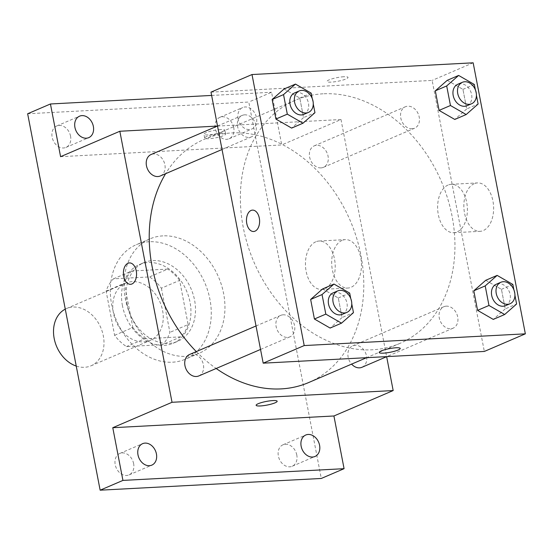 <?xml version="1.0" encoding="UTF-8"?>
<svg xmlns="http://www.w3.org/2000/svg" width="553" height="553" viewBox="0 0 553 553"><rect width="100%" height="100%" fill="white"/><g stroke="black" fill="none" stroke-linecap="round" stroke-linejoin="round"><path stroke-width="0.41" stroke-dasharray="2.77 2.07" d="M76.238 366.079A31.141 24.007 66.8 0 0 91.038 365.796A31.141 24.007 66.8 0 0 102.298 331.745A31.141 24.007 66.8 0 0 72.955 307.06A31.141 24.007 66.8 0 0 66.478 308.56A31.141 24.007 66.8 0 0 65.275 309.127M132.208 281.643A31.141 24.007 66.8 0 0 125.725 283.136A31.141 24.007 66.8 0 0 115.943 321.217A31.141 24.007 66.8 0 0 150.285 340.372A31.141 24.007 66.8 0 0 161.545 306.321A31.141 24.007 66.8 0 0 132.208 281.643M161.393 288.196L169.902 332.374A41.821 32.24 66.8 0 1 162.554 344.678L126.506 346.586A41.821 32.24 66.8 0 1 114.616 335.312L106.107 291.134A41.821 32.24 66.8 0 1 113.455 278.83L149.504 276.922A41.821 32.24 66.8 0 1 161.393 288.196L179.628 280.378L188.131 324.556L169.902 332.374M114.616 335.312L132.844 327.487L124.342 283.309L106.107 291.134M113.455 278.83L131.69 271.011L167.739 269.097L149.504 276.922M131.69 271.011A41.821 32.24 66.8 0 0 124.342 283.309M132.844 327.487A41.821 32.24 66.8 0 0 144.734 338.768L126.506 346.586M188.131 324.556A41.821 32.24 66.8 0 1 180.783 336.853L144.734 338.768M179.628 280.378A41.821 32.24 66.8 0 0 167.739 269.097M122.448 305.726A42.816 33.007 -113.2 0 1 139.349 264.583A42.816 33.007 -113.2 0 1 186.568 290.919A42.816 33.007 -113.2 0 1 173.124 343.282A42.816 33.007 -113.2 0 1 122.448 305.726M127.01 303.77A42.816 33.007 66.8 0 0 177.679 341.325A42.816 33.007 66.8 0 0 193.163 294.5A42.816 33.007 66.8 0 0 152.822 260.567A42.816 33.007 66.8 0 0 143.911 262.627A42.816 33.007 66.8 0 0 127.01 303.77M180.783 336.853L162.554 344.678M149.199 241.744A62.282 48.007 66.8 0 0 136.232 244.737A62.282 48.007 66.8 0 0 116.676 320.906A62.282 48.007 66.8 0 0 185.352 359.208A62.282 48.007 66.8 0 0 207.873 291.106A62.282 48.007 66.8 0 0 149.199 241.744M162.872 235.882A62.282 48.007 66.8 0 0 149.911 238.875A62.282 48.007 66.8 0 0 130.349 315.037A62.282 48.007 66.8 0 0 199.025 353.346A62.282 48.007 66.8 0 0 221.546 285.237A62.282 48.007 66.8 0 0 162.872 235.882M296.795 455.043A11.675 9 66.8 0 0 282.977 444.799A11.675 9 66.8 0 0 279.306 459.08A11.675 9 66.8 0 0 292.184 466.262A11.675 9 66.8 0 0 296.795 455.043M233.725 127.549A11.675 9 66.8 0 0 219.907 117.305A11.675 9 66.8 0 0 216.244 131.586A11.675 9 66.8 0 0 229.115 138.768A11.675 9 66.8 0 0 233.725 127.549M70.57 136.197A11.675 9 66.8 0 0 56.752 125.96A11.675 9 66.8 0 0 53.081 140.241A11.675 9 66.8 0 0 65.959 147.423A11.675 9 66.8 0 0 70.57 136.197M133.639 463.69A11.675 9 66.8 0 0 119.814 453.453A11.675 9 66.8 0 0 116.151 467.734A11.675 9 66.8 0 0 129.029 474.916A11.675 9 66.8 0 0 133.639 463.69M27.65 113.759L248.795 102.028L321.286 478.463M238.087 118.743A11.675 9 -113.2 0 1 242.698 107.524A11.675 9 -113.2 0 1 256.516 117.768A11.675 9 -113.2 0 1 251.905 128.987A11.675 9 -113.2 0 1 238.087 118.743M60.588 156.679L281.733 144.948L271.585 92.254L248.795 102.028M211.626 95.434L271.585 92.254M217.343 126.084L340.987 119.524L281.733 144.948M340.987 119.524L386.651 356.685M342.058 240.403A24.242 14.855 -93 0 0 331.966 267.299A24.242 14.855 -93 0 0 347.851 288.051A24.242 14.855 -93 0 0 361.406 263.055A24.242 14.855 -93 0 0 345.286 239.636A24.242 14.855 -93 0 0 342.058 240.403M308.698 382.531A132.347 102.022 66.8 0 0 356.547 237.804A132.347 102.022 66.8 0 0 231.859 132.92A132.347 102.022 66.8 0 0 204.32 139.28A132.347 102.022 66.8 0 0 165.617 173.697M196.301 351.597A132.347 102.022 66.8 0 0 216.168 368.485M361.945 367.289A11.675 9 66.8 0 0 366.162 354.521A11.675 9 66.8 0 0 355.164 345.266A11.675 9 66.8 0 0 352.731 345.825A11.675 9 66.8 0 0 351.611 364.116M160.28 175.985A11.675 9 66.8 0 0 164.504 163.211A11.675 9 66.8 0 0 153.499 153.962A11.675 9 66.8 0 0 151.073 154.522M198.79 375.943A11.675 9 66.8 0 0 203.006 363.176A11.675 9 66.8 0 0 192.009 353.92A11.675 9 66.8 0 0 189.575 354.48M321.01 167.891A11.675 9 -113.2 0 1 310.005 158.642A11.675 9 -113.2 0 1 314.228 145.868A11.675 9 -113.2 0 1 327.106 153.05A11.675 9 -113.2 0 1 323.436 167.331A11.675 9 -113.2 0 1 321.01 167.891M220.723 129.547A10.707 1.859 169.1 0 0 209.573 131.469A10.707 1.859 169.1 0 0 203.946 134.261A10.707 1.859 169.1 0 0 214.813 134.061A10.707 1.859 169.1 0 0 224.967 130.211A10.707 1.859 169.1 0 0 220.723 129.547M221.456 133.342A10.707 1.859 169.1 0 0 210.306 135.264A10.707 1.859 169.1 0 0 204.679 138.056A10.707 1.859 169.1 0 0 215.539 137.856A10.707 1.859 169.1 0 0 225.7 134.006A10.707 1.859 169.1 0 0 221.456 133.342M256.136 405.287L256.136 405.287A10.707 1.859 -10.9 0 1 266.297 401.437A10.707 1.859 -10.9 0 1 277.164 401.236L277.164 401.243M315.811 241.792A24.242 14.855 -93 0 0 305.726 268.696A24.242 14.855 -93 0 0 321.611 289.44A24.242 14.855 -93 0 0 335.166 264.445A24.242 14.855 -93 0 0 319.046 241.025A24.242 14.855 -93 0 0 315.811 241.792M129.423 262.924L129.416 262.924A10.707 6.56 87 0 1 129.423 262.924A10.707 6.56 87 0 1 136.536 273.265A10.707 6.56 87 0 1 130.556 284.304A10.707 6.56 87 0 1 130.549 284.304L130.549 284.304M323.014 93.81A132.347 102.022 66.8 0 0 295.475 100.169A132.347 102.022 66.8 0 0 253.91 262.018A132.347 102.022 66.8 0 0 399.847 343.42A132.347 102.022 66.8 0 0 447.702 198.686A132.347 102.022 66.8 0 0 323.014 93.81M412.165 128.78A11.675 9 -113.2 0 1 401.16 119.524A11.675 9 -113.2 0 1 405.384 106.757A11.675 9 -113.2 0 1 418.262 113.939A11.675 9 -113.2 0 1 414.591 128.22A11.675 9 -113.2 0 1 412.165 128.78M283.164 314.809A11.675 9 66.8 0 0 280.73 315.369A11.675 9 66.8 0 0 277.067 329.65A11.675 9 66.8 0 0 289.938 336.832A11.675 9 66.8 0 0 294.161 324.058A11.675 9 66.8 0 0 283.164 314.809M244.654 114.844A11.675 9 66.8 0 0 242.228 115.404A11.675 9 66.8 0 0 238.557 129.685A11.675 9 66.8 0 0 251.435 136.868A11.675 9 66.8 0 0 255.659 124.1A11.675 9 66.8 0 0 244.654 114.844M446.319 306.155A11.675 9 66.8 0 0 443.886 306.715A11.675 9 66.8 0 0 440.223 320.996A11.675 9 66.8 0 0 453.101 328.178A11.675 9 66.8 0 0 457.317 315.41A11.675 9 66.8 0 0 446.319 306.155M210.99 92.144L432.135 80.413L484.331 351.445M505.214 308.892L493.276 319.406L505.214 308.892L501.453 289.33L505.214 308.892L516.613 304.005M485.748 280.288L501.453 289.33L485.748 280.288M303.556 117.582L291.618 128.096L303.556 117.582L299.788 98.026L303.556 117.582L314.947 112.694M284.083 88.978L299.788 98.026L284.083 88.978M342.058 317.546L330.12 328.06L342.058 317.546L338.291 297.984L342.058 317.546L353.457 312.652M322.593 288.936L338.291 297.984L322.593 288.936M466.711 108.934L454.773 119.448L466.711 108.934L462.944 89.372L466.711 108.934L478.103 104.04M447.239 80.323L462.944 89.372L447.239 80.323M473.161 62.814L432.135 80.413M474.232 183.686A24.242 14.855 -93 0 0 464.14 210.589A24.242 14.855 -93 0 0 480.025 231.334A24.242 14.855 -93 0 0 493.58 206.338A24.242 14.855 -93 0 0 477.46 182.919A24.242 14.855 -93 0 0 474.232 183.686M343.786 76.743A10.707 1.859 169.1 0 0 332.636 78.671A10.707 1.859 169.1 0 0 327.003 81.457A10.707 1.859 169.1 0 0 337.869 81.256A10.707 1.859 169.1 0 0 348.031 77.406A10.707 1.859 169.1 0 0 343.786 76.743M343.786 76.749A10.707 1.859 169.1 0 0 332.636 78.671A10.707 1.859 169.1 0 0 327.01 81.464A10.707 1.859 169.1 0 0 337.869 81.263A10.707 1.859 169.1 0 0 348.031 77.413A10.707 1.859 169.1 0 0 343.786 76.749M379.199 352.489L379.199 352.482A10.707 1.859 -10.9 0 1 389.353 348.632A10.707 1.859 -10.9 0 1 400.22 348.431A10.707 1.859 -10.9 0 1 400.22 348.438L400.22 348.438M447.985 185.075A24.242 14.855 -93 0 0 437.9 211.979A24.242 14.855 -93 0 0 453.785 232.723A24.242 14.855 -93 0 0 467.34 207.734A24.242 14.855 -93 0 0 451.22 184.315A24.242 14.855 -93 0 0 447.985 185.075M252.479 210.119L252.479 210.119A10.707 6.56 87 0 1 259.599 220.467A10.707 6.56 87 0 1 253.613 231.5L253.606 231.5M475.366 89.814L476.423 95.316M467.009 105.727A11.675 9 66.8 0 0 471.225 92.959A11.675 9 66.8 0 0 460.227 83.703A11.675 9 66.8 0 0 457.794 84.263M474.336 84.485L462.944 89.372M513.875 289.779L514.933 295.274M505.511 305.685A11.675 9 66.8 0 0 509.735 292.917A11.675 9 66.8 0 0 498.73 283.661A11.675 9 66.8 0 0 496.304 284.221M512.845 284.442L501.453 289.33M312.21 98.469L313.268 103.971M303.846 114.381A11.675 9 66.8 0 0 308.069 101.614A11.675 9 66.8 0 0 297.072 92.358A11.675 9 66.8 0 0 294.638 92.918M311.18 93.139L299.788 98.026M350.713 298.426L351.777 303.929M342.355 314.339A11.675 9 66.8 0 0 346.579 301.572A11.675 9 66.8 0 0 335.574 292.316A11.675 9 66.8 0 0 333.148 292.876M349.69 293.097L338.291 297.984M91.038 365.796L150.285 340.372M66.478 308.56L125.725 283.136M143.911 262.627L139.349 264.583M177.679 341.325L173.124 343.282M149.911 238.875L136.232 244.737M199.025 353.346L185.352 359.208M129.029 474.916L151.812 465.135M119.814 453.453L142.605 443.672M65.959 147.423L88.75 137.642M56.752 125.96L79.542 116.178M229.115 138.768L251.905 128.987M219.907 117.305L242.698 107.524M292.184 466.262L314.975 456.481M282.977 444.799L305.761 435.017M225.7 134.006L224.967 130.211M204.679 138.056L203.946 134.261M321.611 289.44L347.851 288.051M319.046 241.025L345.286 239.636M295.475 100.169L204.32 139.28M399.847 343.42L366.598 357.687M323.436 167.331L414.591 128.22M314.228 145.868L405.384 106.757M280.73 315.369L256.018 325.973M289.938 336.832L260.539 349.448M242.228 115.404L217.516 126.008M251.435 136.868L222.036 149.483M443.886 306.715L352.731 345.825M453.101 328.178L386.824 356.616M453.785 232.723L480.025 231.334M451.22 184.315L477.46 182.919"/><path stroke-width="0.83" d="M65.275 309.127A31.141 24.007 66.8 0 0 54.18 338.484A31.141 24.007 66.8 0 0 76.238 366.079M386.651 356.685L393.176 390.556L333.922 415.98L344.077 468.681L321.286 478.463L100.141 490.186L27.65 113.759L50.441 103.978L211.626 95.434M344.077 468.681L122.925 480.412L100.141 490.186M122.925 480.412L112.777 427.711L172.031 402.287L119.835 131.255L60.588 156.679L50.441 103.978M130.549 284.304A10.707 6.56 87 0 1 123.54 275.138A10.707 6.56 87 0 1 127.992 263.263A10.707 6.56 87 0 1 129.416 262.924A10.707 6.56 87 0 1 136.536 273.265A10.707 6.56 87 0 1 130.549 284.304A10.707 6.56 87 0 1 123.533 275.145A10.707 6.56 87 0 1 127.985 263.263A10.707 6.56 87 0 1 129.416 262.924M74.932 127.397A11.675 9 -113.2 0 1 79.542 116.178A11.675 9 -113.2 0 1 93.36 126.423A11.675 9 -113.2 0 1 88.75 137.642A11.675 9 -113.2 0 1 74.932 127.397M301.15 446.236A11.675 9 -113.2 0 1 305.761 435.017A11.675 9 -113.2 0 1 319.579 445.262A11.675 9 -113.2 0 1 314.975 456.481A11.675 9 -113.2 0 1 301.15 446.236M137.994 454.891A11.675 9 -113.2 0 1 142.605 443.672A11.675 9 -113.2 0 1 156.423 453.916A11.675 9 -113.2 0 1 151.812 465.135A11.675 9 -113.2 0 1 137.994 454.891M333.922 415.98L112.777 427.711M165.617 173.697A132.347 102.022 66.8 0 0 196.301 351.597M216.168 368.485A132.347 102.022 66.8 0 0 308.698 382.531L366.598 357.687M393.176 390.556L172.031 402.287M119.835 131.255L217.343 126.084M351.611 364.116A11.675 9 66.8 0 0 361.945 367.289L386.824 356.616M217.516 126.008L151.073 154.522A11.675 9 66.8 0 0 147.402 168.803A11.675 9 66.8 0 0 160.28 175.985L222.036 149.483M256.018 325.973L189.575 354.48A11.675 9 66.8 0 0 185.912 368.761A11.675 9 66.8 0 0 198.79 375.943L260.539 349.448M260.387 405.957A10.707 1.859 -10.9 0 1 256.136 405.287A10.707 1.859 -10.9 0 1 266.297 401.437A10.707 1.859 -10.9 0 1 277.164 401.243A10.707 1.859 -10.9 0 1 271.537 404.029A10.707 1.859 -10.9 0 1 260.387 405.957M277.164 401.236A10.707 1.859 -10.9 0 1 271.523 404.029A10.707 1.859 -10.9 0 1 260.38 405.95A10.707 1.859 -10.9 0 1 256.136 405.287M263.187 363.169L210.99 92.144L252.009 74.537L473.161 62.814L525.35 333.839L304.205 345.57L263.187 363.169L484.331 351.445L525.35 333.839M304.205 345.57L252.009 74.537M253.613 231.5A10.707 6.56 87 0 1 246.597 222.341A10.707 6.56 87 0 1 251.055 210.458A10.707 6.56 87 0 1 252.472 210.119A10.707 6.56 87 0 1 259.592 220.467A10.707 6.56 87 0 1 253.606 231.5A10.707 6.56 87 0 1 246.59 222.341A10.707 6.56 87 0 1 251.048 210.458A10.707 6.56 87 0 1 252.479 210.119M493.276 319.406L477.571 310.357L473.81 290.795L485.748 280.288L473.81 290.795L477.571 310.357L493.276 319.406L504.675 314.512L488.97 305.47L485.202 285.908L497.14 275.394L512.845 284.442L513.875 289.779M291.618 128.096L275.912 119.054L272.145 99.492L284.083 88.978L272.145 99.492L275.912 119.054L291.618 128.096L303.009 123.208L287.304 114.16L283.537 94.604L295.475 84.091L311.18 93.139L312.21 98.469M330.12 328.06L314.415 319.012L310.648 299.45L322.593 288.936L310.648 299.45L314.415 319.012L330.12 328.06L341.519 323.166L325.814 314.118L322.046 294.562L333.984 284.048L349.69 293.097L350.713 298.426M454.773 119.448L439.068 110.4L435.301 90.837L447.239 80.323L435.301 90.837L439.068 110.4L454.773 119.448L466.165 114.554L450.46 105.505L446.693 85.95L458.631 75.436L474.336 84.485L475.366 89.814M400.22 348.438A10.707 1.859 -10.9 0 1 394.586 351.224A10.707 1.859 -10.9 0 1 383.443 353.146A10.707 1.859 -10.9 0 1 379.199 352.489A10.707 1.859 -10.9 0 1 389.36 348.639A10.707 1.859 -10.9 0 1 400.22 348.438A10.707 1.859 -10.9 0 1 394.593 351.224A10.707 1.859 -10.9 0 1 383.443 353.153A10.707 1.859 -10.9 0 1 379.199 352.482M476.423 95.316L478.103 104.04L466.165 114.554M462.356 82.307L457.794 84.263A11.675 9 66.8 0 0 454.131 98.545A11.675 9 66.8 0 0 467.009 105.727L471.564 103.77A11.675 9 66.8 0 0 475.787 91.003A11.675 9 66.8 0 0 464.783 81.747A11.675 9 66.8 0 0 462.356 82.307A11.675 9 66.8 0 0 458.686 96.588A11.675 9 66.8 0 0 471.564 103.77M450.46 105.505L439.068 110.4M446.693 85.95L435.301 90.837M458.631 75.436L447.239 80.323M514.933 295.274L516.613 304.005L504.675 314.512M500.859 282.265L496.304 284.221A11.675 9 66.8 0 0 492.633 298.502A11.675 9 66.8 0 0 505.511 305.685L510.066 303.728A11.675 9 66.8 0 0 514.29 290.961A11.675 9 66.8 0 0 503.292 281.705A11.675 9 66.8 0 0 500.859 282.265A11.675 9 66.8 0 0 497.195 296.546A11.675 9 66.8 0 0 510.066 303.728M488.97 305.47L477.571 310.357M485.202 285.908L473.81 290.795M497.14 275.394L485.748 280.288M313.268 103.971L314.947 112.694L303.009 123.208M299.194 90.962L294.638 92.918A11.675 9 66.8 0 0 290.975 107.199A11.675 9 66.8 0 0 303.846 114.381L308.408 112.425A11.675 9 66.8 0 0 312.632 99.658A11.675 9 66.8 0 0 301.627 90.402A11.675 9 66.8 0 0 299.194 90.962A11.675 9 66.8 0 0 295.53 105.243A11.675 9 66.8 0 0 308.408 112.425M287.304 114.16L275.912 119.054M283.537 94.604L272.145 99.492M295.475 84.091L284.083 88.978M351.777 303.929L353.457 312.652L341.519 323.166M337.703 290.919L333.148 292.876A11.675 9 66.8 0 0 329.477 307.157A11.675 9 66.8 0 0 342.355 314.339L346.911 312.383A11.675 9 66.8 0 0 351.134 299.615A11.675 9 66.8 0 0 340.136 290.36A11.675 9 66.8 0 0 337.703 290.919A11.675 9 66.8 0 0 334.033 305.201A11.675 9 66.8 0 0 346.911 312.383M325.814 314.118L314.415 319.012M322.046 294.562L310.648 299.45M333.984 284.048L322.593 288.936"/></g></svg>
